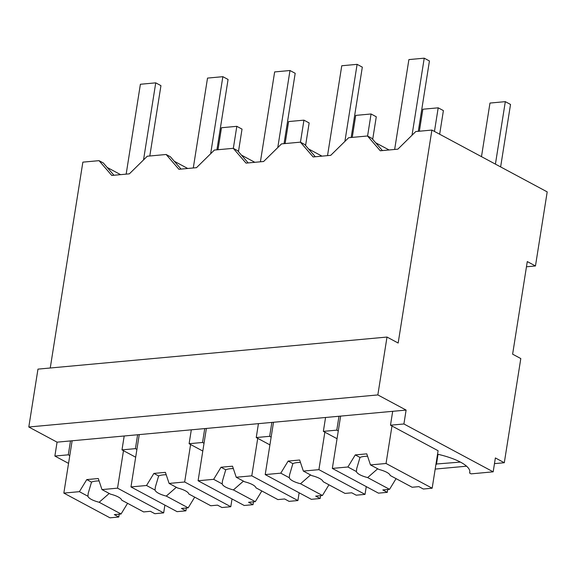 <?xml version="1.0" encoding="UTF-8"?>
<svg xmlns="http://www.w3.org/2000/svg" width="576" height="576" viewBox="0 0 576 576"><rect width="100%" height="100%" fill="white"/><g stroke="black" fill="none" stroke-linecap="round" stroke-linejoin="round"><path stroke-width="0.86" d="M50.249 368.006L82.858 162.144L99.014 160.661L103.313 162.965L113.926 175.262M120.6 174.643L107.179 167.45M99.014 160.661L111.787 175.457L129.37 173.844L147.283 156.226L166.133 154.49L178.913 169.286L196.495 167.674L214.402 150.055L233.258 148.327L246.031 163.116L263.621 161.503L281.527 143.892L300.384 142.157L313.157 156.953L330.739 155.333L348.653 137.722L367.502 135.986L380.282 150.782L397.865 149.162L415.771 131.551L431.899 130.068L547.2 191.887L535.464 265.961L527.285 261.576L512.618 354.168L520.805 358.56L504.302 462.73L495.374 457.942L493.178 471.83L403.913 423.972L406.109 410.083L377.842 394.927L28.8 427.003L57.067 442.159L406.109 410.083M57.067 442.159L54.871 456.048L68.551 463.385M431.899 130.068L398.167 343.037L387.007 337.054L37.966 369.13L28.8 427.003M166.133 154.49L170.431 156.802L181.051 169.092M187.726 168.48L174.305 161.28M435.19 469.08L466.574 466.193M494.474 463.63L504.302 462.73M435.989 464.04L460.404 462.089M54.871 456.048L68.292 454.817L70.495 440.928M69.782 455.616L68.292 454.817M387.007 337.054L377.842 394.927M367.502 135.986L371.801 138.29L382.421 150.588M389.095 149.969L375.674 142.776M300.384 142.157L304.682 144.461L315.295 156.751M321.97 156.139L308.549 148.946M233.258 148.327L237.557 150.631L248.17 162.922M254.851 162.31L241.43 155.117M526.457 266.789L535.464 265.961M469.858 471.643L469.634 473.062L471.125 473.861L493.178 471.83M436.457 464.292L438.034 454.298M325.562 417.485L323.359 431.374L336.787 430.142L338.983 416.254M403.913 423.972L390.485 425.203L392.688 411.314M136.901 449.446L135.418 448.646L121.99 449.878L124.193 435.989M135.418 448.646L137.614 434.758M204.026 443.275L202.536 442.476L189.115 443.714L191.311 429.826M202.536 442.476L204.739 428.587M271.152 437.105L269.662 436.313L256.241 437.544L258.437 423.655M269.662 436.313L271.865 422.417M390.485 425.203L438.091 450.727L432.158 488.21L423.338 489.024L418.874 486.634L412.135 487.253L390.233 475.51A17.172 5.105 -171 0 0 386.734 472.298A17.172 5.105 -171 0 0 378.986 469.476L370.476 464.918L366.775 453.852L355.27 454.91L360 457.445A17.172 5.105 9 0 1 367.574 456.242M469.634 473.062A44.496 13.234 -171 0 0 469.807 472.363A44.496 13.234 -171 0 0 437.544 454.183M338.27 430.942L336.787 430.142M323.359 431.374L337.046 438.71M256.241 437.544L269.921 444.881M189.115 443.714L202.795 451.044M121.99 449.878L135.67 457.214M217.994 149.731L221.479 127.735L236.822 126.324L242.028 129.118L238.457 151.675M236.822 126.324L233.33 148.363M285.12 143.561L288.605 121.565L303.948 120.154L309.154 122.947L305.582 145.505M303.948 120.154L300.456 142.193M352.246 137.39L355.723 115.394L371.066 113.983L376.279 116.777L372.701 139.334M371.066 113.983L367.582 136.03M419.364 131.22L422.849 109.231L438.192 107.82L443.398 110.606L439.661 134.23M438.192 107.82L434.448 131.443M481.486 156.658L489.974 103.061L505.318 101.65L510.523 104.443L500.63 166.918M505.318 101.65L495.418 164.124M126.158 174.139L140.393 84.262L155.736 82.85L160.949 85.644L149.803 155.995M155.736 82.85L143.532 159.912M193.284 167.969L207.518 78.091L222.862 76.68L228.067 79.474L216.929 149.825M222.862 76.68L210.658 153.742M260.41 161.798L274.644 71.928L289.987 70.517L295.193 73.303L284.047 143.654M289.987 70.517L277.776 147.578M327.528 155.628L341.762 65.758L357.106 64.346L362.318 67.14L351.173 137.491M357.106 64.346L344.902 141.408M394.654 149.458L408.888 59.587L424.231 58.176L429.437 60.97L418.298 131.321M424.231 58.176L412.027 135.238M123.48 450.677L117.54 488.16L101.981 489.593L98.28 478.526L86.774 479.585L79.402 491.666L63.842 493.092L72.13 440.777M63.842 493.092L109.966 517.824L118.786 517.01L114.322 514.62L121.061 514.001L127.577 503.316M79.402 491.666L87.912 496.231A17.172 5.105 -171 0 0 91.411 499.435A17.172 5.105 -171 0 0 99.158 502.258L121.061 514.001M87.912 496.231L88.229 493.243L91.505 482.119A17.172 5.105 9 0 1 99.079 480.917M86.774 479.585L91.505 482.119M101.981 489.593L110.491 494.15A17.172 5.105 -171 0 1 118.246 496.973A17.172 5.105 -171 0 1 121.738 500.184L143.64 511.927L150.379 511.308L154.843 513.698L163.663 512.885L164.894 505.116M117.54 488.16L163.663 512.885M118.786 517.01L119.239 514.166M99.158 502.258L109.202 493.459M190.606 444.506L184.666 481.99L169.106 483.422L165.406 472.356L153.893 473.414L146.527 485.496L130.968 486.929L139.255 434.606M130.968 486.929L177.091 511.654L185.911 510.84L181.447 508.45L188.186 507.83L194.702 497.146M146.527 485.496L155.038 490.061A17.172 5.105 -171 0 0 158.537 493.272A17.172 5.105 -171 0 0 166.284 496.087L188.186 507.83M155.038 490.061L155.347 487.08L158.63 475.949A17.172 5.105 9 0 1 166.205 474.746M153.893 473.414L158.63 475.949M169.106 483.422L177.617 487.987A17.172 5.105 -171 0 1 185.364 490.802A17.172 5.105 -171 0 1 188.863 494.014L210.766 505.757L217.505 505.138L221.969 507.528L230.789 506.722L232.02 498.946M184.666 481.99L230.789 506.722M185.911 510.84L186.358 507.996M166.284 496.087L176.328 487.296M257.724 438.343L251.791 475.826L236.232 477.252L232.524 466.186L221.018 467.244L213.653 479.326L198.094 480.758L206.381 428.436M198.094 480.758L244.21 505.483L253.037 504.677L248.573 502.279L255.305 501.66L261.828 490.975M213.653 479.326L222.163 483.89A17.172 5.105 -171 0 0 225.655 487.102A17.172 5.105 -171 0 0 233.41 489.924L255.305 501.66M222.163 483.89L222.473 480.91L225.749 469.778A17.172 5.105 9 0 1 233.33 468.583M221.018 467.244L225.749 469.778M236.232 477.252L244.742 481.817A17.172 5.105 -171 0 1 252.49 484.632A17.172 5.105 -171 0 1 255.989 487.843L277.891 499.586L284.623 498.967L289.087 501.358L297.907 500.551L299.138 492.782M251.791 475.826L297.907 500.551M253.037 504.677L253.483 501.833M233.41 489.924L243.454 481.126M324.85 432.173L318.91 469.656L303.35 471.082L299.65 460.015L288.144 461.074L280.771 473.162L265.212 474.588L273.499 422.273M265.212 474.588L311.335 499.32L320.155 498.506L315.691 496.116L322.43 495.497L328.946 484.805M280.771 473.162L289.282 477.72A17.172 5.105 -171 0 0 292.781 480.931A17.172 5.105 -171 0 0 300.528 483.754L322.43 495.497M289.282 477.72L289.598 474.739L292.874 463.615A17.172 5.105 9 0 1 300.449 462.413M288.144 461.074L292.874 463.615M303.35 471.082L311.861 475.646A17.172 5.105 -171 0 1 319.615 478.469A17.172 5.105 -171 0 1 323.107 481.68L345.01 493.416L351.749 492.797L356.213 495.194L365.033 494.381L366.264 486.612M318.91 469.656L365.033 494.381M320.155 498.506L320.609 495.662M300.528 483.754L310.572 474.955M355.27 454.91L347.897 466.992L332.338 468.418L340.625 416.102M391.975 426.002L386.035 463.486L370.476 464.918M332.338 468.418L378.461 493.15L387.281 492.336L382.817 489.946L389.556 489.326L396.072 478.642M347.897 466.992L356.407 471.557A17.172 5.105 -171 0 0 359.906 474.761A17.172 5.105 -171 0 0 367.654 477.583L389.556 489.326M356.407 471.557L356.717 468.569L360 457.445M386.035 463.486L432.158 488.21M387.281 492.336L387.734 489.492M367.654 477.583L377.698 468.785"/></g></svg>
